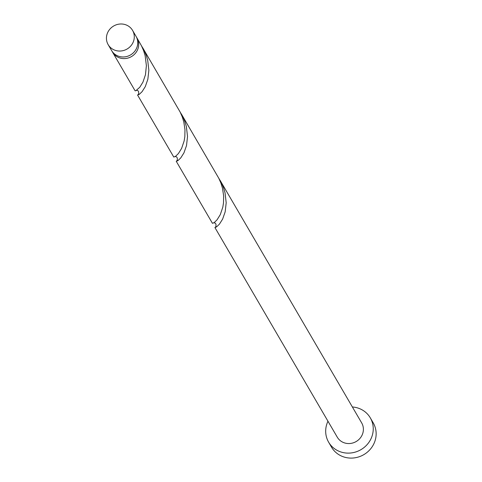 <?xml version="1.0" encoding="UTF-8"?>
<svg xmlns="http://www.w3.org/2000/svg" width="482" height="482" viewBox="0 0 482 482"><rect width="100%" height="100%" fill="white"/><g stroke="black" fill="none" stroke-linecap="round" stroke-linejoin="round"><path stroke-width="0.72" d="M133.472 41.434A14.135 13.321 -30.3 0 0 132.568 30.396A14.135 13.321 -30.3 0 0 119.265 24.1A14.135 13.321 -30.3 0 0 107.257 33.601A14.135 13.321 -30.3 0 0 108.155 44.639A14.135 13.321 -30.3 0 0 121.458 50.935A14.135 13.321 -30.3 0 0 133.472 41.434M132.568 30.396L136.026 36.313A14.135 13.321 149.7 0 1 136.93 47.356A14.135 13.321 149.7 0 1 124.916 56.858A14.135 13.321 149.7 0 1 111.613 50.562L108.155 44.639M327.965 421.226A24.13 22.744 -30.3 0 0 327.085 423.335A24.13 22.744 -30.3 0 0 328.628 442.187A24.13 22.744 -30.3 0 0 351.342 452.929A24.13 22.744 -30.3 0 0 371.845 436.716A24.13 22.744 -30.3 0 0 370.303 417.864A24.13 22.744 -30.3 0 0 352.378 406.977M328.628 442.187L331.526 447.157A24.13 22.744 -30.3 0 0 354.24 457.9A24.13 22.744 -30.3 0 0 374.743 441.681A24.13 22.744 -30.3 0 0 373.201 422.828L370.303 417.864M216.111 226.498L214.912 227.54L216.575 226.895L219.424 224.154L222.63 219.087L225.178 211.803L226.191 202.802L225.046 192.866L223.57 187.847L221.491 182.961L218.701 178.087M214.912 227.54L337.261 437.15A14.135 13.321 -30.3 0 0 350.565 443.44A14.135 13.321 -30.3 0 0 362.572 433.945A14.135 13.321 -30.3 0 0 361.669 422.901L219.991 180.166M136.472 37.15A14.135 13.321 149.7 0 1 136.978 37.945A14.135 13.321 149.7 0 1 137.882 48.989A14.135 13.321 149.7 0 1 125.868 58.485A14.135 13.321 149.7 0 1 112.565 52.195A14.135 13.321 149.7 0 1 112.119 51.363M136.978 37.945L141.485 45.826L143.612 50.7L145.142 55.713L146.389 65.666L145.462 74.728L142.961 82.103L139.768 87.272L135.846 90.718L135.111 90.821L112.565 52.195M138.78 94.008L137.581 95.044L139.238 94.4L142.094 91.664L145.293 86.597L147.847 79.313L148.86 70.306L147.715 60.377L146.233 55.358L144.16 50.465L141.365 45.597M142.654 47.676L180.154 112.071L182.28 116.945L183.811 121.958L184.98 129.682L184.835 136.611L184.13 140.973L181.63 148.348L178.436 153.517L175.544 156.349L173.779 157.066L137.581 95.044M177.442 160.253L176.243 161.289L177.906 160.651L180.762 157.909L183.961 152.842L186.516 145.558L187.528 136.551L186.377 126.621L184.901 121.603L182.829 116.71L180.033 111.842M181.322 113.921L218.822 178.322L220.949 183.19L222.479 188.203L223.648 195.927L223.503 202.856L222.798 207.218L220.298 214.592L217.099 219.762L214.213 222.6L212.448 223.317L176.243 161.289M136.026 90.381C138.364 90.158 139.159 91.526 138.406 94.472L138.412 94.466M174.707 156.62C177.021 156.409 177.81 157.777 177.069 160.723L177.081 160.711M213.363 222.871C215.695 222.642 216.484 224.01 215.737 226.968"/></g></svg>
